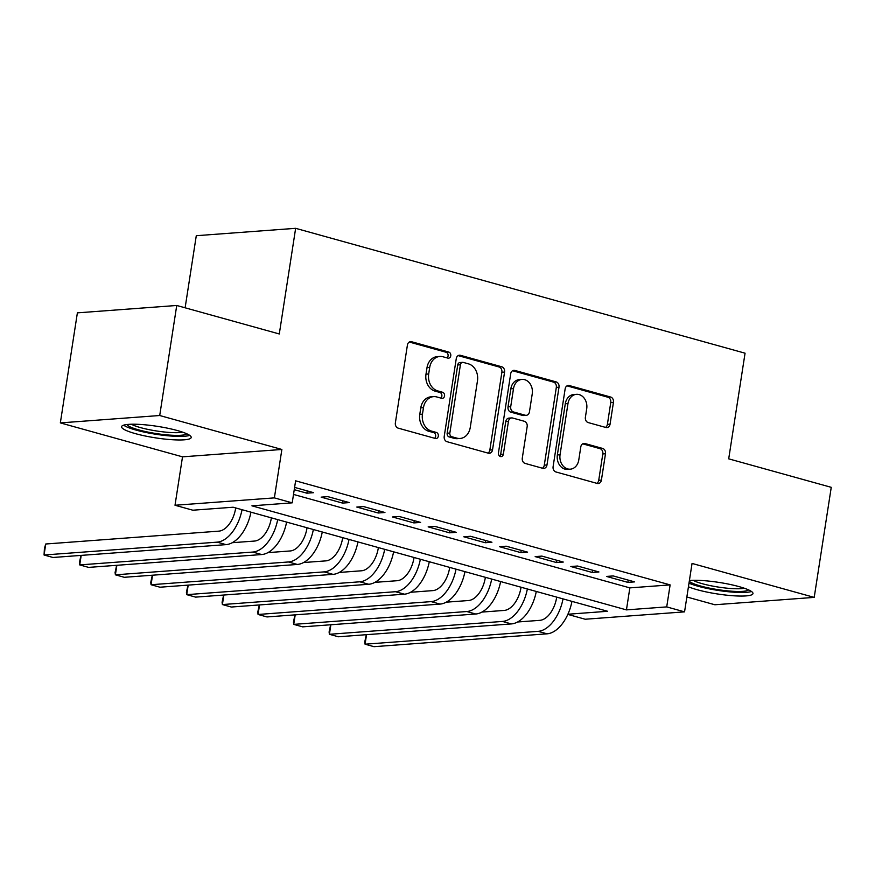 <?xml version="1.0" encoding="UTF-8"?>
<svg xmlns="http://www.w3.org/2000/svg" width="875" height="875" viewBox="0 0 875 875"><rect width="100%" height="100%" fill="white"/><g stroke="black" fill="none" stroke-linecap="round" stroke-linejoin="round"><path stroke-width="1.31" d="M450.767 355.775A3.106 2.494 85.8 0 0 448.777 352.067L411.578 341.731A4.43 3.555 85.8 0 0 410.583 341.633A4.43 3.555 85.8 0 0 407.411 345.078L395.369 422.855A4.43 3.555 85.8 0 0 398.202 428.148L435.4 438.484A3.106 2.494 85.8 0 0 436.1 438.55A3.106 2.494 85.8 0 0 438.32 436.133A3.106 2.494 85.8 0 0 436.341 432.436L431.528 431.091A14.186 11.386 85.8 0 1 422.461 414.159L423.467 407.673A14.186 11.386 85.8 0 1 433.617 396.637A14.186 11.386 85.8 0 1 436.811 396.955L441.623 398.3A3.106 2.494 85.8 0 0 442.323 398.366A3.106 2.494 85.8 0 0 444.544 395.959A3.106 2.494 85.8 0 0 442.564 392.252L437.752 390.906A14.186 11.386 85.8 0 1 428.684 373.975L429.691 367.489A14.186 11.386 85.8 0 1 439.841 356.453A14.186 11.386 85.8 0 1 443.034 356.781L447.847 358.116A3.106 2.494 85.8 0 0 448.547 358.181A3.106 2.494 85.8 0 0 450.767 355.775M447.048 357.897A3.106 2.494 85.8 0 0 448.077 355.972A3.106 2.494 85.8 0 0 446.097 352.264L409.292 342.038M434.613 438.255A3.106 2.494 85.8 0 0 435.641 436.341A3.106 2.494 85.8 0 0 433.65 432.633L428.837 431.287L431.528 431.091M440.825 398.081A3.106 2.494 85.8 0 0 441.853 396.156A3.106 2.494 85.8 0 0 439.873 392.448L435.061 391.114L437.752 390.906M688.439 586.775A35.23 5.83 -171.2 0 0 697.222 589.739A35.23 5.83 -171.2 0 0 733.316 595.766A35.23 5.83 -171.2 0 0 752.981 593.578A35.23 5.83 -171.2 0 0 739.112 586.633A35.23 5.83 -171.2 0 0 689.402 580.53M177.341 430.533A35.23 5.83 -171.2 0 0 141.247 424.506A35.23 5.83 -171.2 0 0 121.581 426.705A35.23 5.83 -171.2 0 0 135.45 433.65A35.23 5.83 -171.2 0 0 171.544 439.677A35.23 5.83 -171.2 0 0 191.209 437.478A35.23 5.83 -171.2 0 0 177.341 430.533M605.905 427.492A4.43 3.555 85.8 0 0 606.9 427.591A4.43 3.555 85.8 0 0 610.072 424.145L613.452 402.325A4.43 3.555 85.8 0 0 610.619 397.031L569.308 385.558A4.43 3.555 85.8 0 0 568.312 385.459A4.43 3.555 85.8 0 0 565.141 388.905L553.098 466.67A4.43 3.555 85.8 0 0 555.931 471.964L597.242 483.448A4.43 3.555 85.8 0 0 598.238 483.547A4.43 3.555 85.8 0 0 601.409 480.102L605.489 453.742A4.43 3.555 85.8 0 0 602.656 448.448L584.981 443.537A4.43 3.555 85.8 0 0 583.986 443.439A4.43 3.555 85.8 0 0 580.803 446.884L578.78 459.955A11.856 9.516 85.8 0 1 570.292 469.175A11.856 9.516 85.8 0 1 560.055 454.748L567.984 403.55A11.856 9.516 85.8 0 1 576.472 394.33A11.856 9.516 85.8 0 1 586.709 408.756L585.386 417.287A4.43 3.555 85.8 0 0 588.219 422.581L605.905 427.492M293.508 494.43L629.847 587.88L670.13 584.894L666.717 606.9L684.556 611.855L585.2 619.237L567.82 614.403M176.739 305.473L159.709 415.516L60.342 422.898L77.383 312.856L176.739 305.473L279.289 333.966L295.641 228.32L745.062 353.194L728.7 458.839L831.25 487.331L814.209 597.384L692.048 563.434L684.556 611.855M60.342 422.898L182.514 456.838L281.87 449.466L159.709 415.516M281.87 449.466L274.378 497.886L292.206 502.841L251.923 505.827L626.445 609.886L666.717 606.9M670.13 584.894L295.619 480.823L292.206 502.841M504.569 372.072A4.43 3.555 85.8 0 0 501.736 366.778L460.425 355.305A4.43 3.555 85.8 0 0 459.43 355.206A4.43 3.555 85.8 0 0 456.258 358.652L444.216 436.417A4.43 3.555 85.8 0 0 447.048 441.711L488.359 453.195A4.43 3.555 85.8 0 0 489.355 453.294A4.43 3.555 85.8 0 0 492.527 449.848L504.569 372.072L501.878 372.269A4.43 3.555 85.8 0 0 499.045 366.975L458.139 355.611M514.861 370.431L556.172 381.905A4.43 3.555 85.8 0 1 559.005 387.198L546.973 464.975A4.43 3.555 85.8 0 1 543.802 468.42A4.43 3.555 85.8 0 1 542.795 468.322L525.12 463.411A4.43 3.555 85.8 0 1 522.288 458.117L527.166 426.573A4.43 3.555 85.8 0 0 524.333 421.28L512.608 418.02A4.43 3.555 85.8 0 0 511.613 417.922A4.43 3.555 85.8 0 0 508.441 421.367L503.355 454.202A3.106 2.494 85.8 0 1 501.134 456.619A3.106 2.494 85.8 0 1 498.455 452.845L510.694 373.778A4.43 3.555 85.8 0 1 513.866 370.333A4.43 3.555 85.8 0 1 514.861 370.431L512.892 370.573M686.853 596.98L714.853 604.756L814.209 597.384M294.252 489.672L306.884 493.183L313.6 492.68L294.602 487.397M349.267 502.589L327.863 496.65L321.147 497.142L342.552 503.092L349.267 502.589M384.934 512.498L363.53 506.559L356.814 507.052L378.219 513.002L384.934 512.498M420.602 522.408L399.197 516.469L392.481 516.961L413.886 522.911L420.602 522.408M456.269 532.328L434.864 526.378L428.159 526.87L449.553 532.82L456.269 532.328M491.936 542.237L470.531 536.288L463.827 536.791L485.22 542.73L491.936 542.237M527.603 552.147L506.209 546.197L499.494 546.7L520.888 552.639L527.603 552.147M563.27 562.056L541.877 556.106L535.161 556.609L556.555 562.559L563.27 562.056M598.938 571.966L577.544 566.016L570.828 566.519L592.233 572.469L598.938 571.966M606.495 576.428L627.9 582.378L634.605 581.875L613.211 575.936L606.495 576.428M295.641 228.32L196.284 235.703L185.117 307.803M567.897 614.239L607.644 611.286L233.133 507.227L192.85 510.213L175.011 505.258L274.378 497.886M182.514 456.838L175.011 505.258M629.847 587.88L626.445 609.886M306.884 493.183L307.234 490.908M342.552 503.092L342.902 500.828M378.219 513.002L378.569 510.737M413.886 522.911L414.236 520.647M449.553 532.82L449.903 530.556M485.22 542.73L485.57 540.466M520.888 552.639L521.237 550.375M556.555 562.559L556.916 560.284M592.233 572.469L592.583 570.194M627.9 582.378L628.25 580.114M439.841 356.453L437.15 356.661A14.186 11.386 85.8 0 0 427 367.686L429.691 367.489M435.061 391.114A14.186 11.386 85.8 0 1 425.994 374.172L427 367.686M433.617 396.637L430.938 396.834A14.186 11.386 85.8 0 0 420.777 407.87L423.467 407.673M428.837 431.287A14.186 11.386 85.8 0 1 419.781 414.356L420.777 407.87M487.955 453.086A4.43 3.555 85.8 0 0 489.847 450.045L501.878 372.269M463.334 362.425A3.106 2.494 85.8 0 0 462.634 362.348A3.106 2.494 85.8 0 0 460.414 364.766L449.848 433.027A3.106 2.494 85.8 0 0 451.828 436.734L456.914 438.145A14.186 11.386 85.8 0 0 460.097 438.462A14.186 11.386 85.8 0 0 470.258 427.438L477.477 380.767A14.186 11.386 85.8 0 0 468.409 363.836L463.334 362.425M462.634 362.348L459.955 362.545A3.106 2.494 85.8 0 0 457.734 364.963L460.414 364.766M460.097 438.462L457.417 438.67A14.186 11.386 85.8 0 1 454.223 438.342L449.148 436.931A3.106 2.494 85.8 0 1 447.169 433.234L457.734 364.963M512.575 370.737L553.492 382.102L556.172 381.905M542.402 468.212A4.43 3.555 85.8 0 0 544.283 465.172L556.325 387.395A4.43 3.555 85.8 0 0 553.492 382.102M511.613 417.922L508.922 418.119A4.43 3.555 85.8 0 0 505.75 421.564L500.675 454.409L503.355 454.202M499.756 456.225A3.106 2.494 85.8 0 0 500.675 454.409M532.241 393.848A11.856 9.516 85.8 0 0 521.992 379.411A11.856 9.516 85.8 0 0 513.505 388.642L510.716 406.678A4.43 3.555 85.8 0 0 513.548 411.972L525.273 415.231A4.43 3.555 85.8 0 0 526.269 415.33A4.43 3.555 85.8 0 0 529.441 411.884L532.241 393.848M521.992 379.411L519.312 379.619A11.856 9.516 85.8 0 0 510.825 388.839L513.505 388.642M526.269 415.33L523.589 415.527A4.43 3.555 85.8 0 1 522.594 415.428L510.858 412.169A4.43 3.555 85.8 0 1 508.025 406.875L510.825 388.839M576.472 394.33L573.781 394.527A11.856 9.516 85.8 0 0 565.294 403.747L567.984 403.55M570.292 469.175L567.613 469.383A11.856 9.516 85.8 0 1 557.364 454.945L565.294 403.747M596.837 483.339A4.43 3.555 85.8 0 0 598.73 480.298L602.809 453.939A4.43 3.555 85.8 0 0 599.977 448.645L582.695 443.844M605.5 427.383A4.43 3.555 85.8 0 0 607.392 424.342L610.761 402.522A4.43 3.555 85.8 0 0 607.928 397.239L567.022 385.864M235.692 507.938L235.67 508.145A22.586 12.939 105.5 0 1 218.827 531.147L45.763 543.998L44.056 555.002L217.131 542.15A33.873 19.403 -74.5 0 0 242.025 509.698M217.131 542.15L226.045 544.633L52.97 557.484L44.056 555.002L44.428 548.297L45.763 543.998M226.045 544.633A33.873 19.403 -74.5 0 0 250.939 512.17M186.769 433.781A30.483 5.042 8.8 0 1 138.819 429.92A30.483 5.042 8.8 0 1 126.93 424.517M131.381 424.233A28.23 4.67 -171.2 0 0 140.492 427.612A28.23 4.67 -171.2 0 0 182.613 432.163M123.648 425.163A35 5.786 -171.2 0 0 136.128 430.117A35 5.786 -171.2 0 0 189.7 435.378M688.997 583.188A35 5.786 -171.2 0 0 722.345 591.03A35 5.786 -171.2 0 0 751.472 591.478M748.541 589.87A30.483 5.042 8.8 0 1 719.841 589.925A30.483 5.042 8.8 0 1 689.281 581.328M693.153 580.322A28.23 4.67 -171.2 0 0 718.342 587.07A28.23 4.67 -171.2 0 0 744.384 588.252M271.37 517.847L271.338 518.055A22.586 12.939 105.5 0 1 254.505 541.056L232.225 542.708M81.2 555.384L79.723 564.911L79.417 562.614L80.97 555.406M252.798 552.059L261.712 554.542L88.638 567.394L79.723 564.911L252.798 552.059A33.873 19.403 -74.5 0 0 277.692 519.608M261.712 554.542A33.873 19.403 -74.5 0 0 286.606 522.08M307.038 527.756L307.005 527.964A22.586 12.939 105.5 0 1 290.172 550.966L267.892 552.617M116.867 565.294L115.391 574.82L115.084 572.523L116.638 565.316M288.466 561.969L297.38 564.452L124.305 577.303L115.391 574.82L288.466 561.969A33.873 19.403 -74.5 0 0 313.359 529.517M297.38 564.452A33.873 19.403 -74.5 0 0 322.273 532M342.705 537.666L342.672 537.873A22.586 12.939 105.5 0 1 325.839 560.875L303.559 562.538M152.534 575.203L151.058 584.73L150.752 582.433L152.305 575.225M324.133 571.878L333.047 574.361L159.972 587.212L151.058 584.73L324.133 571.878A33.873 19.403 -74.5 0 0 349.027 539.427M333.047 574.361A33.873 19.403 -74.5 0 0 357.941 541.909M378.372 547.586L378.339 547.783A22.586 12.939 105.5 0 1 361.506 570.784L339.227 572.447M188.202 585.113L186.725 594.65L186.419 592.342L187.972 585.134M359.8 581.798L368.714 584.27L195.639 597.122L186.725 594.65L359.8 581.798A33.873 19.403 -74.5 0 0 384.694 549.336M368.714 584.27A33.873 19.403 -74.5 0 0 393.608 551.819M414.039 557.495L414.006 557.692A22.586 12.939 105.5 0 1 397.173 580.705L374.905 582.356M223.869 595.022L222.392 604.559L222.086 602.252L223.639 595.044M395.467 591.708L404.381 594.18L231.317 607.031L222.392 604.559L395.467 591.708A33.873 19.403 -74.5 0 0 420.361 559.245M404.381 594.18A33.873 19.403 -74.5 0 0 429.275 561.728M449.706 567.405L449.673 567.602A22.586 12.939 105.5 0 1 432.841 590.614L410.572 592.266M259.536 604.942L258.059 614.469L257.753 612.172L259.306 604.953M431.134 601.617L440.048 604.089L266.984 616.941L258.059 614.469L431.134 601.617A33.873 19.403 -74.5 0 0 456.028 569.155M440.048 604.089A33.873 19.403 -74.5 0 0 464.953 571.637M485.373 577.314L485.341 577.511A22.586 12.939 105.5 0 1 468.508 600.523L446.239 602.175M295.203 614.852L293.727 624.378L293.431 622.081L294.973 614.862M466.802 611.527L475.727 614.009L302.652 626.85L293.727 624.378L466.802 611.527A33.873 19.403 -74.5 0 0 491.695 579.075M475.727 614.009A33.873 19.403 -74.5 0 0 500.62 581.547M521.041 587.223L521.008 587.431A22.586 12.939 105.5 0 1 504.175 610.433L481.906 612.084M330.87 624.761L329.394 634.287L329.098 631.991L330.641 624.772M502.469 621.436L511.394 623.919L338.319 636.77L329.394 634.287L502.469 621.436A33.873 19.403 -74.5 0 0 527.363 588.984M511.394 623.919A33.873 19.403 -74.5 0 0 536.288 591.456M556.708 597.133L556.675 597.341A22.586 12.939 105.5 0 1 539.842 620.342L517.573 621.994M366.538 634.67L365.072 644.197L364.766 641.9L366.308 634.692M538.136 631.345L547.061 633.828L373.986 646.68L365.072 644.197L538.136 631.345A33.873 19.403 -74.5 0 0 563.03 598.894M547.061 633.828A33.873 19.403 -74.5 0 0 571.955 601.366M446.097 352.264L448.777 352.067M433.65 432.633L436.341 432.436M439.873 392.448L442.564 392.252M425.994 374.172L428.684 373.975M419.781 414.356L422.461 414.159M409.609 341.873L411.578 341.731M489.847 450.045L492.527 449.848M458.456 355.447L460.425 355.305M499.045 366.975L501.736 366.778M447.169 433.234L449.848 433.027M449.148 436.931L451.828 436.734M454.223 438.342L456.914 438.145M556.325 387.395L559.005 387.198M544.283 465.172L546.973 464.975M505.75 421.564L508.441 421.367M508.025 406.875L510.716 406.678M510.858 412.169L513.548 411.972M522.594 415.428L525.273 415.231M557.364 454.945L560.055 454.748M583.012 443.68L584.981 443.537M599.977 448.645L602.656 448.448M602.809 453.939L605.489 453.742M598.73 480.298L601.409 480.102M567.339 385.7L569.308 385.558M607.928 397.239L610.619 397.031M610.761 402.522L613.452 402.325M607.392 424.342L610.072 424.145"/></g></svg>
